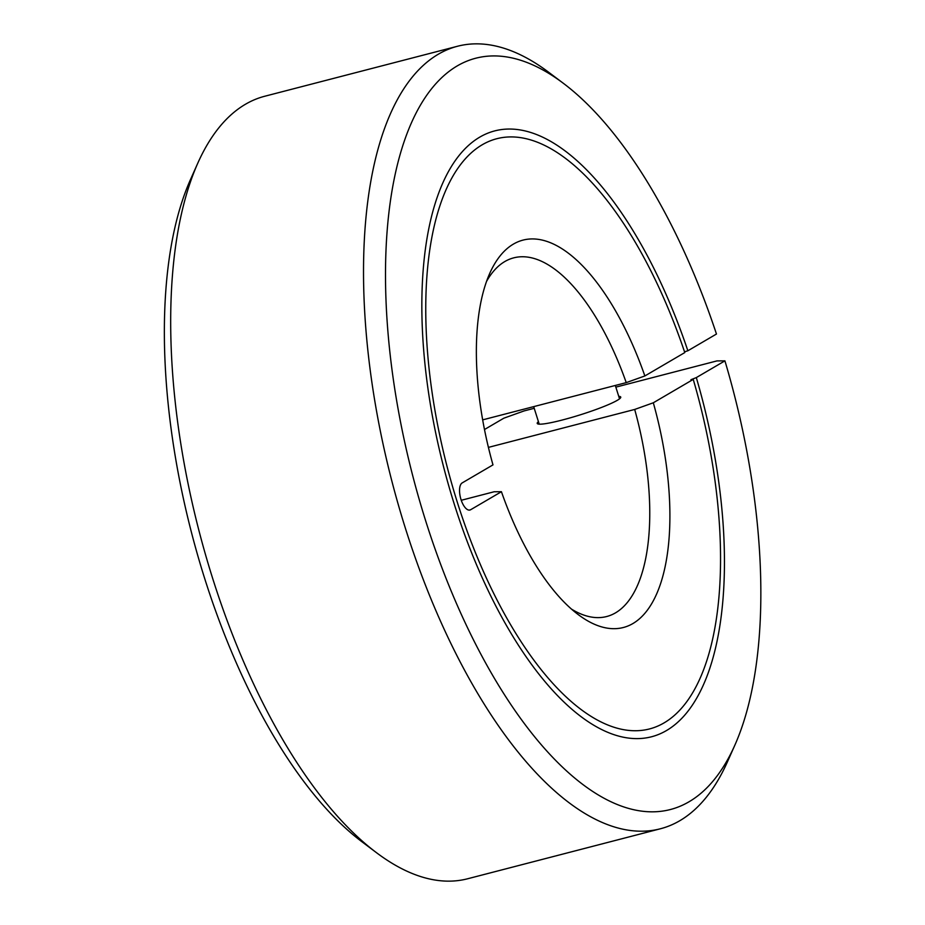 <?xml version="1.0" encoding="UTF-8"?>
<svg xmlns="http://www.w3.org/2000/svg" width="925" height="925" viewBox="0 0 925 925"><rect width="100%" height="100%" fill="white"/><g stroke="black" fill="none" stroke-linecap="round" stroke-linejoin="round"><path stroke-width="1.39" d="M486.504 281.489A185.254 79.168 -104.5 0 1 504.796 261.555A185.254 79.168 -104.5 0 1 513.664 257.867A185.254 79.168 -104.5 0 1 626.237 382.626L644.864 375.955L684.789 352.575A304.834 130.275 75.5 0 0 496.621 138.762A304.834 130.275 75.5 0 0 457.158 501.743A304.834 130.275 75.5 0 0 649.674 728.9A304.834 130.275 75.5 0 0 693.241 379.4L653.316 402.78L634.689 409.451A185.254 79.168 -104.5 0 1 615.553 612.836A185.254 79.168 -104.5 0 1 606.684 616.524A185.254 79.168 -104.5 0 1 571.465 609.089M482.653 419.869L626.237 382.626M615.842 387.136L716.933 360.912L724.923 360.854A388.026 165.829 -104.5 0 1 734.866 745.145L727.455 761.784A404.19 172.732 -104.5 0 1 679.817 820.706A404.19 172.732 -104.5 0 1 660.473 828.754L467.692 878.75A404.19 172.732 -104.5 0 1 376.602 852.781A404.19 172.732 -104.5 0 1 199.014 530.869A404.19 172.732 -104.5 0 1 197.765 163.216A404.19 172.732 -104.5 0 1 245.391 104.294A404.19 172.732 -104.5 0 1 264.747 96.246L457.528 46.25A404.19 172.732 -104.5 0 1 548.618 72.219L563.175 83.169A388.026 165.829 -104.5 0 1 716.47 334.029L687.865 350.772L684.535 351.824M376.602 852.781L362.033 841.831A388.026 165.829 -104.5 0 1 191.556 532.8A388.026 165.829 -104.5 0 1 190.353 179.855L197.765 163.216M660.473 828.754A404.19 172.732 -104.5 0 1 398.201 504.333A404.19 172.732 -104.5 0 1 438.172 54.297A404.19 172.732 -104.5 0 1 457.528 46.25M734.866 745.145A388.026 165.829 -104.5 0 1 689.137 801.709A388.026 165.829 -104.5 0 1 425.5 520.289A388.026 165.829 -104.5 0 1 457.158 65.953A388.026 165.829 -104.5 0 1 563.175 83.169M461.263 500.286L494.123 491.765L501.431 491.707L470.605 509.756A14.152 6.047 -104.5 0 1 469.935 510.033A14.152 6.047 -104.5 0 1 460.997 499.5A14.152 6.047 -104.5 0 1 462.153 482.931L492.979 464.882A200.077 85.505 -104.5 0 1 489.764 273.314A200.077 85.505 -104.5 0 1 513.34 244.142A200.077 85.505 -104.5 0 1 644.864 375.955M724.923 360.854L696.317 377.597L690.929 379.712L693.241 379.4M696.317 377.597A312.916 133.732 -104.5 0 1 651.697 736.728A312.916 133.732 -104.5 0 1 454.083 503.547A312.916 133.732 -104.5 0 1 494.586 130.934A312.916 133.732 -104.5 0 1 687.865 350.772M653.316 402.78A200.077 85.505 -104.5 0 1 632.954 623.519A200.077 85.505 -104.5 0 1 578.287 614.639A200.077 85.505 -104.5 0 1 501.431 491.707M634.689 409.451L488.4 447.388M618.744 396.339A43.787 4.752 162.5 0 1 620.744 397.079A43.787 4.752 162.5 0 1 562.319 420.008A43.787 4.752 162.5 0 1 537.228 423.419A43.787 4.752 162.5 0 1 538.431 421.661M484.469 429.535L503.847 418.181L524.151 410.908L534.222 408.295M470.605 509.756L469.206 510.126M615.31 385.459L619.53 398.837M533.69 406.63L539.217 424.159"/></g></svg>
